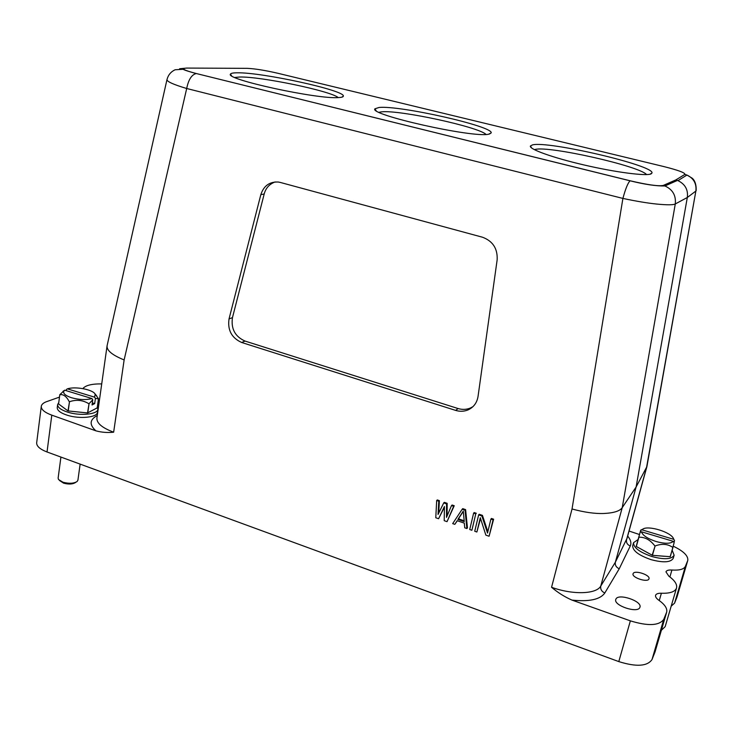 <?xml version="1.0" encoding="UTF-8"?>
<svg xmlns="http://www.w3.org/2000/svg" width="733" height="733" viewBox="0 0 733 733"><rect width="100%" height="100%" fill="white"/><g stroke="black" fill="none" stroke-linecap="round" stroke-linejoin="round"><path stroke-width="1.1" d="M629.061 531.049L639.469 534.522M672.17 550.236L674.122 555.22L673.233 558.289C670.777 562.458 663.392 562.907 651.069 559.655C638.727 555.357 632.606 550.721 632.707 545.746L633.559 542.686L638.067 539.561M674.122 555.22C671.675 559.352 664.281 559.801 651.958 556.549C639.597 552.251 633.468 547.633 633.559 542.686M664.501 556.292L655.751 555.596M649.218 553.617L641.183 549.182M673.554 538.782L674.534 540.633L673.554 538.782C671.446 532.14 647.66 524.91 642.548 529.299L640.724 530.106L636.317 546.488L652.434 555.33L670.301 556.686L674.131 542.649L673.325 541.348L641.43 531.782C642.658 535.429 647.569 538.673 656.154 541.531C664.877 543.886 670.603 543.831 673.325 541.348M640.724 530.106L636.198 546.36M674.534 540.633L674.012 542.447M672.995 547.377L670.145 556.741M652.434 555.33L655.1 545.975C661.872 543.419 667.781 543.904 672.83 547.432M655.1 545.975L652.159 555.238M636.317 546.488L638.91 537.216C644.976 537.014 650.281 539.909 654.816 545.893M640.083 532.424L641.43 531.782M673.728 539.332L641.971 529.812L640.624 530.463M642.548 529.299L641.971 529.812M97.306 407.099L97.874 409.261L97.452 412.294C97.352 417.462 79.531 419.267 67.161 415.19C60.463 412.972 57.165 410.434 57.247 407.594L57.641 404.543L58.759 402.591M97.874 409.261C97.782 414.402 79.952 416.179 67.564 412.111C60.866 409.894 57.559 407.374 57.641 404.543M83.828 412.56L71.752 411.35M64.66 408.455L64.037 407.997M64.66 390.185L64.357 390.442C62.369 392.989 64.751 395.417 71.504 397.735C79.256 399.842 86.073 400.117 91.964 398.55L64.66 390.185L59.794 394.684L58.585 403.965L68.004 410.92L87.539 412.936L97.196 407.887L98.469 398.679L94.997 393.868M98.469 398.779L95.409 398.422L94.612 397.185L67.399 388.856L66.355 389.525L66.208 390.662M95.409 398.422L94.694 403.581L92.037 404.973L92.761 399.797L89.05 403.681L87.777 412.908M89.05 403.681L87.539 412.936M68.242 410.993L69.479 401.73C76.314 399.375 82.756 400.035 88.812 403.709M69.479 401.73L68.004 410.92M58.585 403.965L59.794 394.775C63.285 394.024 66.437 396.315 69.241 401.657M91.964 398.55L92.761 399.797M94.694 403.581L92.331 402.857M94.612 397.185L95.18 394.143C92.926 389.535 75.261 386.172 67.399 388.856M615.922 599.072C618.313 593.07 642.282 601.097 639.964 607.162L639.845 607.483C637.719 613.649 613.338 605.504 615.766 599.484L615.922 599.072M627.677 536.034C630.719 539.772 631.58 543.098 630.261 546.003L619.238 568.771L604.807 592.997C600.235 599.512 589.286 601.875 571.978 600.098L630.362 620.851C648.036 626.257 659.159 625.762 663.759 619.348L652.013 659.544L655.055 651.866L666.673 612.128C667.47 608.509 664.858 604.551 658.857 600.254C656.328 598.43 655.238 596.799 655.568 595.343C656.117 593.849 658.06 593.153 661.386 593.254C669.715 593.51 674.717 591.898 676.385 588.407L676.532 587.967C677.329 584.412 674.754 580.472 668.798 576.129L665.958 571.85C666.508 570.421 668.496 569.816 671.914 570.027C679.445 570.503 683.944 569.257 685.401 566.307L687.783 560.424C688.36 555.88 683.523 551.134 673.288 546.204M663.759 619.348L666.673 612.128M661.368 630.279L665.17 626.651L676.532 587.967M671.208 606.136L674.58 603.14L676.935 597.248L687.655 560.772M96.985 417.599L96.912 418.14C96.628 423.216 102.199 427.898 113.652 432.195C107.604 432.846 101.685 432.397 95.913 430.839L51.796 415.153L47.031 451.977C39.939 449.237 36.485 446.168 36.677 442.759L41.286 406.329C41.13 409.536 44.631 412.477 51.796 415.153M571.978 600.098C564.767 596.964 557.96 592.685 551.564 587.28C572.757 595.013 596.424 594.261 600.767 586.061L615.363 562.202L627.072 538.233M619.238 568.771C616.196 567.388 614.905 565.198 615.363 562.202L636.097 487.024L687.316 197.489L695.864 191.066L646.515 467.681L626.541 539.763C626.074 542.649 627.311 544.729 630.261 546.003M59.474 397.112L46.188 401.803C43.201 402.994 41.57 404.506 41.286 406.329M687.783 560.424L676.935 597.248M652.013 659.544C647.321 666.379 636.253 667.057 618.799 661.597L47.031 451.977M101.722 383.9C91.781 383.78 85.495 385.356 82.866 388.609M633.156 573.554C634.604 569.779 650.483 575.002 648.998 578.777L648.925 578.978C647.587 582.817 631.534 577.549 633.065 573.783L633.156 573.554M464.191 520.787L458.455 518.808L463.302 511.377M338.279 97.59C330.684 90.984 260.902 76.424 239.691 77.011L234.807 77.469M486.052 134.451C478.786 126.901 399.586 109.785 381.701 111.837L379.034 112.286M646.607 174.591C639.249 165.905 548.238 145.51 535.145 149.468L534.394 149.679M457.878 519.422L463.274 511.13L464.273 521.63L457.878 519.422L458.455 518.808M237.208 72.805C262.167 72.255 345.463 90.489 343.346 96.124C343.301 96.93 341.725 97.416 338.609 97.571C317.911 99.505 224.839 79.292 230.455 74.152C230.794 73.263 233.039 72.824 237.208 72.805M379.117 107.467C399.971 105.259 493.52 126.351 491.202 132.893L488.636 134.212C472.858 138.106 368.351 114.641 374.92 108.805L379.117 107.467M532.451 144.914C547.688 140.58 654.468 165.42 652.004 172.97L651.087 173.895C646.176 176.287 615.592 172.319 584.119 164.989C552.609 157.687 528.823 149.092 530.399 146.014L532.451 144.914M663.228 185.449L675.817 179.933L677.961 180.63C685.172 184.157 688.287 189.783 687.316 197.489L675.285 203.957C673.334 205.029 667.186 205.066 656.841 204.076C647.569 203.142 636.253 201.254 622.903 198.423C625.57 188.592 627.979 182.719 630.114 180.813L630.169 180.785C647.486 184.844 658.5 186.393 663.228 185.449L664.932 185.971C672.683 189.49 676.138 195.482 675.285 203.957L622.235 507.639L636.097 487.024L646.891 466.637M275.196 181.921C269.414 184.065 265.749 188.088 264.201 193.979L232.462 317.636C230.877 328.778 235.064 336.594 245.042 341.074L458.07 408.538C462.294 409.802 466.38 409.637 470.329 408.052L472.95 406.659M476.881 532.011L474.737 531.269L478.649 514.878L481.883 515.986L487.527 533.056L490.908 519.074L493.08 519.816L489.094 536.244L485.851 535.117L480.298 517.718L476.881 532.011L480.536 518.451M471.878 530.271L469.734 529.528L473.619 513.155L475.772 513.897L471.878 530.271L475.772 513.897M465.034 510.214L466.884 528.539L464.749 527.806L464.301 523.142L457.19 520.687L454.808 524.352L452.682 523.619L462.175 509.243L465.034 510.214L465.611 509.618L467.452 527.916L466.884 528.539M438.591 518.735L435.778 517.755L436.676 500.511L438.792 501.235L438.05 514.447L443.731 502.93L446.553 503.892L446.498 517.37L451.51 505.587L453.645 506.32L447.029 521.658L444.216 520.677L444.427 506.54L438.591 518.735L444.409 507.227M604.807 592.997C601.61 591.513 600.263 589.204 600.767 586.061L622.235 507.639C619.99 511.029 613.888 512.981 603.937 513.485C595.031 513.842 584.393 512.34 572.033 508.986L622.903 198.423L186.695 88.501C173.391 84.524 166.822 81.555 167.005 79.604C168.159 75.004 170.89 71.724 175.16 69.763L183.048 69.305C184.102 69.745 185.11 70.533 196.279 73.557C191.689 74.601 188.491 79.576 186.695 88.501L124.134 359.94C112.222 355.102 106.542 350.401 107.1 345.82M280.29 182.435L482.534 237.235C492.823 241.102 497.698 248.624 497.157 259.794L478.017 396.617C476.908 402.921 473.564 407.356 468.011 409.93C464.053 411.515 459.948 411.68 455.697 410.416L241.679 342.494C231.655 337.977 227.441 330.125 229.035 318.928L260.829 194.648C263.697 185.861 269.506 181.656 278.256 182.022L280.29 182.435M490.908 519.074L491.449 518.46L493.621 519.202L489.094 536.244M493.621 519.202L493.08 519.816M478.649 514.878L479.208 514.273L482.442 515.372L487.848 531.737M482.442 515.372L481.883 515.986M476.34 513.283L474.187 512.55L473.619 513.155M457.346 520.742L454.808 524.352M462.175 509.243L462.761 508.647L465.611 509.618M451.51 505.587L452.105 505L454.231 505.724L447.029 521.658M454.231 505.724L453.645 506.32M443.731 502.93L444.335 502.343L447.157 503.305L447.103 515.95M447.157 503.305L446.553 503.892M436.676 500.511L437.289 499.933L439.397 500.657L438.701 513.127M439.397 500.657L438.792 501.235M671.904 181.647L673.7 182.086M646.9 466.637L695.864 191.066M60.921 457.071L58.127 478.099L58.539 479.547L62.965 482.213C69.076 483.817 73.804 483.569 77.139 481.48L77.918 480.17L80.135 464.117M75.93 482.232L75.417 482.552C72.64 484.293 68.7 484.495 63.615 483.166L59.529 480.527M654.89 652.343L666.526 612.568M659.269 600.547L661.386 593.254M669.898 576.944L671.914 570.027M674.58 603.14L685.401 566.307M95.913 430.839C89.133 424.746 89.591 419.642 97.287 415.51M618.799 661.597L630.362 620.851M675.817 179.933L684.888 174.399C685.318 172.823 678.236 170.193 663.631 166.519L277.816 73.263C265.154 70.341 254.983 68.7 247.305 68.343L186.814 68.077C180.565 68.407 183.763 70.231 196.398 73.557L630.169 180.785M196.398 73.557L630.114 180.813C644.554 184.414 656.154 186.136 664.923 185.962L677.448 180.428M179.631 68.737L186.814 68.077M684.888 174.399L686.986 175.068C693.711 178.33 696.68 183.662 695.874 191.075M264.201 193.979L260.829 194.648M232.462 317.636L229.035 318.928M245.042 341.074L241.679 342.494M458.07 408.538L455.697 410.416M124.134 359.94L113.652 432.195M551.564 587.28L572.033 508.986M95.18 394.143L96.609 395.728M64.357 390.442L62.992 391.349M341.807 97.187L343.346 96.124M489.387 134.075L491.202 132.893M649.905 174.252L652.004 172.97M677.961 180.63L686.94 175.05M166.977 79.595L107.119 345.591M468.03 409.921L470.32 408.07M686.986 175.068L692.254 178.238C692.41 178.504 696.597 181.234 696.148 190.708M96.912 418.14L107.073 345.82M626.907 538.81L646.845 466.866M231.573 75.737L230.455 74.152M376.111 110.61L374.92 108.805M531.663 148.011L530.399 146.014"/></g></svg>
